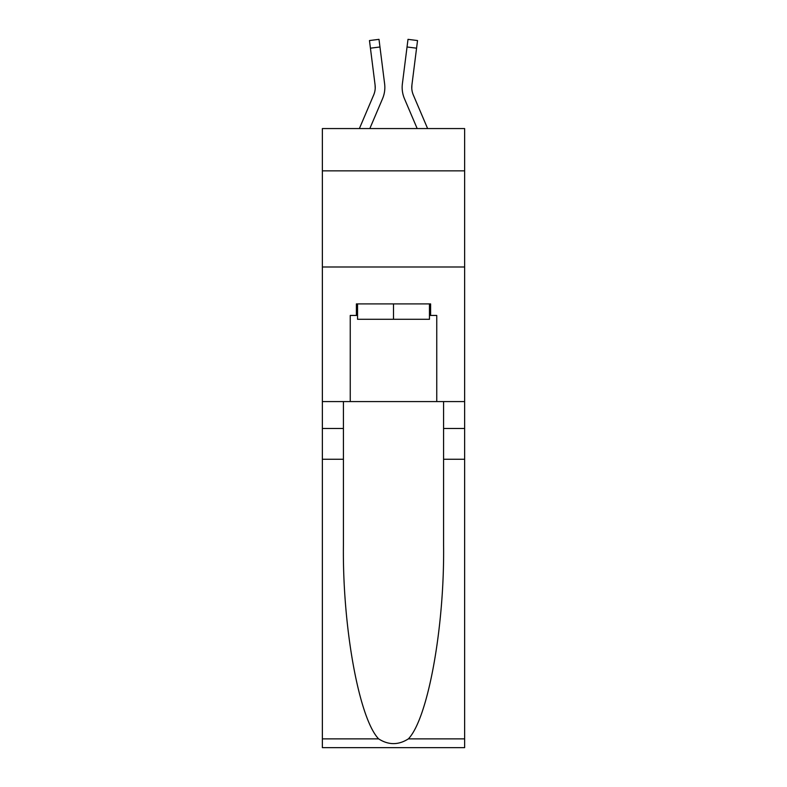 <?xml version="1.0" encoding="UTF-8"?>
<svg xmlns="http://www.w3.org/2000/svg" width="787" height="787" viewBox="0 0 787 787"><rect width="100%" height="100%" fill="white"/><g stroke="black" fill="none" stroke-linecap="round" stroke-linejoin="round"><path stroke-width="1.18" d="M464.635 170.858L464.635 128.556L322.365 128.556L322.365 170.858L464.635 170.858L464.635 401.577L436.755 401.577L436.755 315.439L430.607 315.439L430.607 303.91L356.393 303.91L356.393 315.439L357.544 315.439M322.365 459.254L343.417 459.254L343.417 544.998C342.394 626.944 359.02 718.501 378.626 738.875C388.532 745.2 398.448 745.2 408.374 738.875L464.635 738.875L464.635 747.65L322.365 747.65L322.365 170.858M369.831 128.556L382.541 98.709A28.844 28.844 -29.2 0 0 384.617 83.806L379.964 46.984L370.431 48.184L369.467 40.55L379 39.35L379.964 46.984M359.384 128.556L373.697 94.952A19.222 19.222 -29.6 0 0 375.232 87.455A19.222 19.222 -29.2 0 1 373.697 94.952A19.222 19.222 -29.2 0 0 375.232 87.455A19.222 19.222 -29.2 0 1 373.697 94.952A19.222 19.222 -29.2 0 0 375.232 87.455A19.222 19.222 -29.2 0 1 373.697 94.952A19.222 19.222 -29.2 0 0 375.232 87.455A19.222 19.222 -29.2 0 1 373.697 94.952A19.222 19.222 -29.2 0 0 375.232 87.455A19.222 19.222 -29.2 0 1 373.697 94.952A19.222 19.222 -29.2 0 0 375.232 87.455A19.222 19.222 -29.2 0 1 373.697 94.952A19.222 19.222 -29.2 0 0 375.232 87.455A19.222 19.222 -29.2 0 1 373.697 94.952A19.222 19.222 -29.2 0 0 375.232 87.455A19.222 19.222 -29.2 0 1 373.697 94.952A19.222 19.222 -29.2 0 0 375.232 87.455A19.222 19.222 -29.2 0 1 373.697 94.952A19.222 19.222 -29.2 0 0 375.232 87.455A19.222 19.222 -29.2 0 1 373.697 94.952A19.222 19.222 -29.2 0 0 375.232 87.455A19.222 19.222 -29.2 0 1 373.697 94.952A19.222 19.222 -29.2 0 0 375.232 87.455A19.222 19.222 -29.2 0 1 373.697 94.952A19.222 19.222 -29.2 0 0 375.232 87.455A19.222 19.222 -29.2 0 1 373.697 94.952A19.222 19.222 -29.2 0 0 375.232 87.455A19.222 19.222 -29.2 0 1 373.697 94.952A19.222 19.222 -29.2 0 0 375.232 87.455A19.222 19.222 -29.2 0 1 373.697 94.952A19.222 19.222 -29.2 0 0 375.232 87.455A19.222 19.222 -29.2 0 1 373.697 94.952A19.222 19.222 -29.2 0 0 375.232 87.455A19.222 19.222 -29.2 0 1 373.697 94.952A19.222 19.222 -29.2 0 0 375.232 87.455A19.222 19.222 -29.2 0 1 373.697 94.952A19.222 19.222 -29.2 0 0 375.232 87.455A19.222 19.222 -29.2 0 1 373.697 94.952A19.222 19.222 -29.2 0 0 375.232 87.455A19.222 19.222 -29.2 0 1 373.697 94.952A19.222 19.222 -29.2 0 0 375.232 87.455A19.222 19.222 -29.2 0 1 373.697 94.952A19.222 19.222 -29.2 0 0 375.232 87.455A19.222 19.222 -29.2 0 1 373.697 94.952A19.222 19.222 -29.2 0 0 375.232 87.455A19.222 19.222 -29.2 0 1 373.697 94.952A19.222 19.222 -29.2 0 0 375.232 87.455A19.222 19.222 -29.2 0 1 373.697 94.952A19.222 19.222 -29.2 0 0 375.232 87.455A19.222 19.222 -29.2 0 1 373.697 94.952A19.222 19.222 -29.2 0 0 375.232 87.455A19.222 19.222 -29.2 0 1 373.697 94.952A19.222 19.222 -29.2 0 0 375.232 87.455A19.222 19.222 -29.2 0 1 373.697 94.952A19.222 19.222 -29.2 0 0 375.232 87.455A19.222 19.222 -29.2 0 1 373.697 94.952A19.222 19.222 -29.2 0 0 375.232 87.455A19.222 19.222 -29.2 0 1 373.697 94.952A19.222 19.222 -29.2 0 0 375.084 85.006L370.431 48.184M384.479 82.645L384.617 83.806M427.616 128.556L413.303 94.952A19.222 19.222 29.6 0 1 411.768 87.446A19.222 19.222 29.2 0 0 413.303 94.952A19.222 19.222 29.2 0 1 411.768 87.446A19.222 19.222 29.2 0 0 413.303 94.952A19.222 19.222 29.2 0 1 411.768 87.446A19.222 19.222 29.2 0 0 413.303 94.952A19.222 19.222 29.2 0 1 411.768 87.446A19.222 19.222 29.2 0 0 413.303 94.952A19.222 19.222 29.2 0 1 411.768 87.446A19.222 19.222 29.2 0 0 413.303 94.952A19.222 19.222 29.2 0 1 411.768 87.446A19.222 19.222 29.2 0 0 413.303 94.952A19.222 19.222 29.2 0 1 411.768 87.446A19.222 19.222 29.2 0 0 413.303 94.952A19.222 19.222 29.2 0 1 411.768 87.446A19.222 19.222 29.2 0 0 413.303 94.952A19.222 19.222 29.2 0 1 411.768 87.446A19.222 19.222 29.2 0 0 413.303 94.952A19.222 19.222 29.2 0 1 411.768 87.446A19.222 19.222 29.2 0 0 413.303 94.952A19.222 19.222 29.2 0 1 411.768 87.446A19.222 19.222 29.2 0 0 413.303 94.952A19.222 19.222 29.2 0 1 411.768 87.446A19.222 19.222 29.2 0 0 413.303 94.952A19.222 19.222 29.2 0 1 411.768 87.446A19.222 19.222 29.2 0 0 413.303 94.952A19.222 19.222 29.2 0 1 411.768 87.446A19.222 19.222 29.2 0 0 413.303 94.952A19.222 19.222 29.2 0 1 411.768 87.446A19.222 19.222 29.2 0 0 413.303 94.952A19.222 19.222 29.2 0 1 411.768 87.446A19.222 19.222 29.2 0 0 413.303 94.952A19.222 19.222 29.2 0 1 411.768 87.446A19.222 19.222 29.2 0 0 413.303 94.952A19.222 19.222 29.2 0 1 411.768 87.446A19.222 19.222 29.2 0 0 413.303 94.952A19.222 19.222 29.2 0 1 411.768 87.446A19.222 19.222 29.2 0 0 413.303 94.952A19.222 19.222 29.2 0 1 411.768 87.446A19.222 19.222 29.2 0 0 413.303 94.952A19.222 19.222 29.2 0 1 411.768 87.446A19.222 19.222 29.2 0 0 413.303 94.952A19.222 19.222 29.2 0 1 411.768 87.446A19.222 19.222 29.2 0 0 413.303 94.952A19.222 19.222 29.2 0 1 411.768 87.446A19.222 19.222 29.2 0 0 413.303 94.952A19.222 19.222 29.2 0 1 411.768 87.446A19.222 19.222 29.2 0 0 413.303 94.952A19.222 19.222 29.2 0 1 411.768 87.446A19.222 19.222 29.2 0 0 413.303 94.952A19.222 19.222 29.2 0 1 411.768 87.446A19.222 19.222 29.2 0 0 413.303 94.952A19.222 19.222 29.2 0 1 411.768 87.446A19.222 19.222 29.2 0 0 413.303 94.952A19.222 19.222 29.2 0 1 411.768 87.446A19.222 19.222 29.2 0 0 413.303 94.952A19.222 19.222 29.2 0 1 411.768 87.446A19.222 19.222 29.2 0 0 413.303 94.952A19.222 19.222 29.2 0 1 411.916 85.006L416.569 48.184L407.036 46.984L408 39.35L417.533 40.55L408 39.35L417.533 40.55L408 39.35L417.533 40.55L408 39.35L417.533 40.55L408 39.35L417.533 40.55L408 39.35L417.533 40.55L408 39.35L417.533 40.55L408 39.35L417.533 40.55L408 39.35L417.533 40.55L408 39.35L417.533 40.55L408 39.35L417.533 40.55L408 39.35L417.533 40.55L408 39.35L417.533 40.55L408 39.35L417.533 40.55L408 39.35L417.533 40.55L408 39.35L417.533 40.55L408 39.35L417.533 40.55L408 39.35L417.533 40.55L408 39.35L417.533 40.55L408 39.35L417.533 40.55L408 39.35L417.533 40.55L408 39.35L417.533 40.55L408 39.35L417.533 40.55L408 39.35L417.533 40.55L408 39.35L417.533 40.55L408 39.35L417.533 40.55L408 39.35L417.533 40.55L408 39.35L417.533 40.55L408 39.35L417.533 40.55L408 39.35L417.533 40.55L408 39.35L417.533 40.55L408 39.35L417.533 40.55L408 39.35L417.533 40.55L408 39.35L417.533 40.55L408 39.35L417.533 40.55L408 39.35L417.533 40.55L408 39.35L417.533 40.55L408 39.35L417.533 40.55L408 39.35L417.533 40.55L408 39.35L417.533 40.55L408 39.35L417.533 40.55L408 39.35L417.533 40.55L408 39.35L417.533 40.55L408 39.35L417.533 40.55L408 39.35L417.533 40.55L408 39.35L417.533 40.55L408 39.35L417.533 40.55L408 39.35L417.533 40.55L408 39.35L417.533 40.55L408 39.35L417.533 40.55L416.569 48.184M417.169 128.556L404.459 98.709A28.844 28.844 29.2 0 1 402.383 83.806L407.036 46.984M411.788 88.351L411.916 85.006L411.788 88.351M429.456 303.91L429.456 319.286L357.544 319.286L357.544 303.91M393.5 303.91L393.5 319.286M408.374 738.875C427.98 718.501 444.606 626.944 443.583 544.998L443.583 401.577M443.583 459.254L464.635 459.254L464.635 401.577M343.417 401.577L343.417 459.254M464.635 738.875L464.635 459.254M322.365 401.577L350.245 401.577L350.245 315.439L356.393 315.439M322.365 266.99L464.635 266.99M350.245 401.577L436.755 401.577M429.456 315.439L430.607 315.439M375.212 88.351L375.084 85.006L375.212 88.351M402.187 88.823L402.147 87.406M402.383 83.806L402.521 82.645M417.533 40.55L408 39.35M443.583 428.492L464.635 428.492M343.417 428.492L322.365 428.492M322.365 738.875L378.626 738.875M369.467 40.55L379 39.35"/></g></svg>
